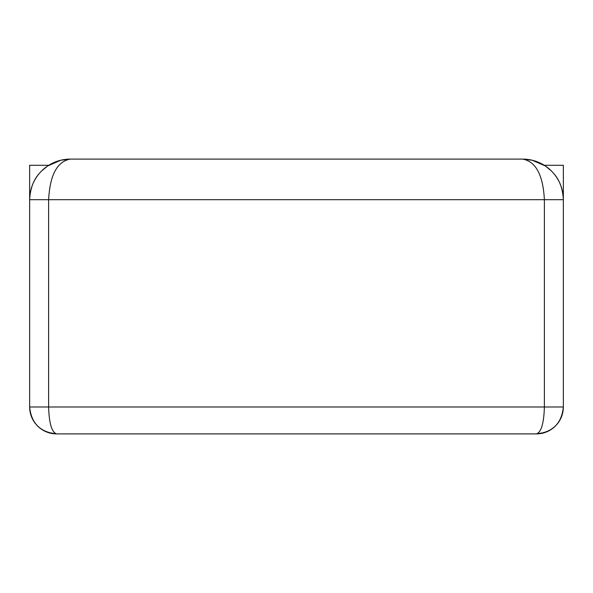 <?xml version="1.0" encoding="UTF-8"?>
<svg xmlns="http://www.w3.org/2000/svg" width="593" height="593" viewBox="0 0 593 593"><rect width="100%" height="100%" fill="white"/><g stroke="black" fill="none" stroke-linecap="round" stroke-linejoin="round"><path stroke-width="0.89" d="M48.708 165.284C55.305 161.214 62.48 159.154 70.226 159.102L522.774 159.102L70.226 159.102C59.1 159.287 49.53 163.245 41.532 170.992L39.138 173.608C32.926 181.191 29.769 189.886 29.65 199.685L29.65 406.991C31.273 423.298 40.242 432.267 56.557 433.898L536.443 433.898C543.825 433.772 550.163 431.148 555.471 426.011L557.969 423.135C561.43 418.428 563.224 413.158 563.35 407.317L563.35 406.991C561.727 423.298 552.758 432.267 536.443 433.898L56.557 433.898C51.739 432.267 49.093 423.298 48.619 406.991L29.65 406.991C31.273 423.298 40.242 432.267 56.557 433.898C49.175 433.772 42.837 431.148 37.529 426.011L35.031 423.135C31.57 418.428 29.776 413.158 29.65 407.317L29.65 199.685L48.619 199.685C49.923 175.083 57.128 161.555 70.226 159.102L61.353 160.088L52.903 162.986M544.292 165.284C537.695 161.214 530.52 159.154 522.774 159.102C535.872 161.555 543.077 175.083 544.381 199.685L563.35 199.685L563.35 406.991L563.35 165.284L544.241 165.284M549.681 169.316C541.95 162.645 532.981 159.243 522.774 159.102L531.647 160.088L540.097 162.986M35.039 423.128C31.607 418.465 29.813 413.195 29.65 407.317C29.776 413.158 31.57 418.428 35.031 423.135L37.529 426.011C46.121 433.557 52.695 433.542 52.925 433.639L56.557 433.898L47.692 432.393M557.961 423.128C561.393 418.465 563.187 413.195 563.35 407.317C563.224 413.158 561.43 418.428 557.969 423.135L555.471 426.011C546.879 433.557 540.305 433.542 540.075 433.639L536.443 433.898C541.261 432.267 543.907 423.298 544.381 406.991L563.35 406.991C561.727 423.298 552.758 432.267 536.443 433.898L545.308 432.393M43.319 169.316C51.05 162.645 60.019 159.243 70.226 159.102L522.774 159.102C533.9 159.287 543.47 163.245 551.468 170.992L553.862 173.608C560.066 181.184 563.224 189.864 563.35 199.648C562.801 188.87 559.636 180.19 553.855 173.608M48.759 165.284L29.65 165.284L29.65 199.685C30.191 188.885 33.356 180.198 39.145 173.608M544.381 199.685L48.619 199.685L48.619 406.991L544.381 406.991L544.381 199.685M551.468 170.992L545.264 165.936L532.158 160.229L522.848 159.102M41.532 170.992L47.736 165.936L60.842 160.229L70.152 159.102"/></g></svg>
